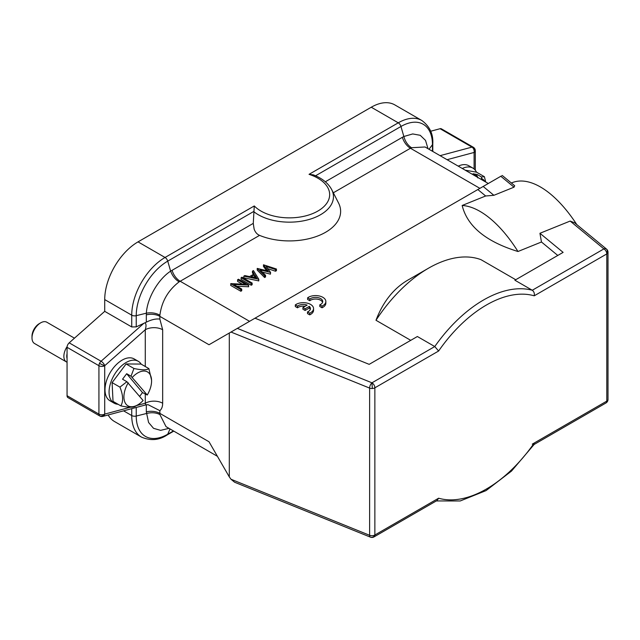 <?xml version="1.0" encoding="UTF-8"?>
<svg xmlns="http://www.w3.org/2000/svg" width="640" height="640" viewBox="0 0 640 640"><rect width="100%" height="100%" fill="white"/><g stroke="black" fill="none" stroke-linecap="round" stroke-linejoin="round"><path stroke-width="0.96" d="M608 252.24A4.096 4.096 0 0 0 606.504 249.08A4.096 2.744 129.5 0 0 606.28 248.92A4.096 2.744 129.5 0 0 603.904 248.896A4.096 2.368 60 0 1 606.76 253.32A4.096 2.368 60 0 1 606.8 253.92A4.096 2.368 0 0 0 608 252.24L608 399.44A4.096 2.368 180 0 1 607.984 399.648A4.096 2.368 180 0 1 606.8 401.112A4.096 2.368 60 0 1 605.952 402.984L534.168 444.432M606.512 249.08L574.696 222.856L570.152 221.064L603.904 248.896L532.28 290.248C534.016 291.584 534.664 293.448 534.224 295.816L606.8 253.92L606.8 401.112L534.224 443.016L534.048 444.496M501.376 175.952L255 318.192L369.168 364.352L417.376 336.512L434.76 346.552L438.616 351.016A112.672 65.056 120 0 1 534.224 295.816M605.952 402.984A4.096 4.096 0 0 0 607.952 400.056A4.096 3.336 -171.4 0 0 607.984 399.648M511.36 183L512.088 182.704A102.432 47.968 68 0 1 576.784 224.568M606.76 253.32A4.096 3.032 -59.4 0 0 606.28 248.92M532.28 444.136L534.224 443.016A112.672 65.056 120 0 1 438.616 498.216L437.088 500.48L374.016 536.896A4.096 2.368 -120 0 0 374.824 535.568A4.096 2.368 -120 0 0 374.864 535.016L374.864 387.824A4.096 2.368 -120 0 0 371.968 382.808L434.76 346.552A116.768 67.416 120 0 1 483.52 300A116.768 67.416 120 0 1 532.28 290.248L514.896 280.216L563.112 252.376L539.944 233.28L541.464 242L517.976 251.504A102.432 47.968 -112 0 0 462.16 205.48C467.272 226.272 485.872 241.608 517.976 251.504M570.152 221.064L539.944 233.28M515.728 279.728L480.968 259.656A116.768 67.416 -60 0 0 428.472 268.216L409.648 279.088C394.576 287.264 383.352 300.992 375.984 320.272L410.744 340.336M477.84 189.544L485.656 195.984L493.888 195.304L514.032 187.168L514.696 185.752L502.224 175.464M557.784 255.456L541.464 242M462.16 205.48L485.656 195.984M295.32 304.88L295.32 306.552L297.504 307.816L297.504 306.144A7.152 4.128 180 0 1 307.128 305.112L302.912 307.544L305.104 308.808L309.312 306.376A7.152 4.128 180 0 1 310.424 308.592A7.152 4.128 180 0 1 307.504 311.92L309.712 313.192A10.24 5.912 0 0 0 313.552 308.584A10.24 5.912 0 0 0 307.512 303.192A10.24 5.912 0 0 0 296.52 304.152L295.32 304.88L297.504 306.144M305.12 306.272A7.152 4.128 0 0 0 297.504 307.816M302.912 307.544L302.912 309.216L305.104 310.48L309.312 308.048L309.312 306.376M310.28 309.424A7.152 4.128 0 0 0 309.312 308.048M307.504 311.92L307.504 313.592L309.712 314.864A10.24 5.912 0 0 0 313.552 310.256L313.552 308.584M307.616 297.792L307.616 299.472L309.8 300.728L309.8 299.056A7.152 4.128 180 0 1 317.8 297.576A7.152 4.128 180 0 1 322.728 301.504A7.152 4.128 180 0 1 320.84 304.296L319.8 304.832L322.016 306.112A10.24 5.912 0 0 0 325.848 301.496A10.24 5.912 0 0 0 319.816 296.104A10.24 5.912 0 0 0 308.816 297.064L307.616 297.792L309.8 299.056M322.576 302.336A7.152 4.128 0 0 0 317.096 299.136A7.152 4.128 0 0 0 309.8 300.728M319.8 304.832L319.8 306.504L322.016 307.784A10.24 5.912 0 0 0 325.848 303.168L325.848 301.496M483.168 186.464L493.888 195.304M255 318.192L209.304 344.576M229.296 333.032L229.296 476.888L231 479.248L234.6 482.232L370.432 537.144A4.096 1.92 112 0 0 370.672 537.208M217.416 456.312L166.032 426.648L159.896 414.544L159.856 413.376L209.016 441.76L229.296 476.888M374.824 535.568A4.096 3.608 120.9 0 1 370.304 537.08A4.096 1.92 112 0 0 370.432 537.144A4.096 4.096 0 0 0 374.016 536.896M438.616 498.216L374.864 535.016A4.096 2.368 180 0 1 369.616 535.288L231 479.248M237.352 328.384L371.968 382.808A4.096 1.92 112 0 0 369.616 388.088A4.096 2.368 0 0 0 372.32 388.504A4.096 2.368 0 0 0 374.864 387.824L438.616 351.016M375.984 320.272A116.768 67.416 -60 0 1 428.472 268.216M425.048 146.984L411.488 147.712C407.768 145.264 405.224 141.528 403.848 136.504L412.704 133.936L420.232 135.304L425.536 140.416L428 148.688M411.488 147.712L410.456 148.256L479.896 188.344M259.56 235.376C257.048 234.304 255.232 232.208 254.12 229.08L253.272 223.384L170.632 271.152L167.736 261.128A4.096 2.368 -120 0 0 165.048 257.472L138.032 241.872L371.256 107.224A47.12 27.2 -60 0 1 394.816 104.896L421.824 120.488A47.12 27.2 120 0 0 398.264 122.824L309.04 174.336L313.296 174.848C322.072 178.24 328.192 183.136 331.664 189.528A44.048 25.432 0 0 0 331.664 189.528L338.536 202.984A51.216 29.568 180 0 1 319.072 235.456A51.216 29.568 180 0 1 259.56 235.376L179.136 281.856C168.112 290.312 161.696 301.416 159.896 315.184L159.856 316.36L209.016 344.744M309.04 174.336A40.248 23.24 0 0 1 317.872 211.056A40.248 23.24 0 0 1 254.272 205.952L253.272 223.384M254.272 205.952L165.048 257.472A47.12 27.2 120 0 0 131.728 315.176L131.728 326.944L104.72 311.344L104.72 299.584A47.12 27.2 -60 0 1 138.032 241.872M131.728 326.944L136.24 326.88L143.832 323.32L101.072 361.24L69.2 342.84L104.72 311.344M159.896 315.184C155.912 312.992 151.408 312.32 146.376 313.168C147.136 298.392 158.2 279.216 170.632 271.152C172.424 275.928 175.256 279.496 179.136 281.856M136.24 326.88L136.24 315.68L146.376 313.168L146.32 314.856A12.288 7.096 180 0 1 159.856 316.36L159.856 319.08C155.864 318.608 151.352 319.64 146.32 322.176L143.832 323.32M144.936 322.824C146.24 323.704 146.36 326.008 145.28 329.744A12.288 7.096 180 0 1 162.664 329.744L159.856 319.08M162.664 329.744L162.664 403.232A12.288 7.096 0 0 0 145.28 403.232L145.896 404.864L102.88 416.384A4.096 2.896 -105 0 0 104.72 414.104A4.096 2.368 180 0 1 98.928 414.104A4.096 2.368 120 0 0 99.52 415.792A4.096 2.368 120 0 0 99.776 415.976A4.096 4.096 0 0 0 102.88 416.384M162.664 403.232C162.632 406.632 161.696 409.104 159.856 410.656L148.112 404.704L145.888 404.864M168.992 428.352L160.6 430.36L153.52 428.32L148.576 422.48L146.32 411.872A12.288 7.096 0 0 1 159.856 413.376L159.856 410.656M458.24 166.144A24.176 13.96 -60 0 1 468.808 165.744L472.864 168.088A24.176 13.96 120 0 0 462.296 168.488M475.304 170.232L475.304 150.776A4.096 4.096 0 0 0 475.008 149.248A4.096 0.488 158.1 0 0 473.784 149.368A4.096 2.896 75 0 1 474.104 152.448A4.096 2.368 0 0 0 475.304 150.776L475.304 150.776A4.096 2.368 0 0 0 474.736 149.576M475 149.224A4.096 4.096 0 0 0 473.256 147.224A4.096 2.368 120 0 0 471.96 147.112A4.096 2.896 75 0 1 473.784 149.368M430.656 131.24L440.088 128.712A4.096 2.368 -60 0 1 441.392 128.824L473.256 147.224M99.776 415.976L67.904 397.576A4.096 2.368 -60 0 1 67.056 395.704L67.056 347.312A4.096 2.368 -60 0 1 69.2 342.84M159.896 414.544C155.912 412.56 151.408 412.224 146.376 413.528L136.24 416.04A4.096 2.368 180 0 1 131.728 415.536A47.12 27.2 120 0 0 141.488 437.104L114.48 421.512A47.12 27.2 -60 0 1 108.152 414.976M145.28 366.52L145.28 329.744L104.72 365.712A4.096 1.672 -131.6 0 0 101.072 361.24A4.096 2.368 120 0 0 99.52 363.328A4.096 2.368 120 0 0 98.928 365.712A4.096 2.368 0 0 0 104.72 365.712A4.096 0.44 -154.3 0 1 99.52 363.328M114.072 403.144L110.016 400.808A24.176 13.96 -60 0 1 105.008 389.736A24.176 13.96 -60 0 1 115.56 365.416A24.176 13.96 -60 0 1 134.192 358.936L138.248 361.28A24.176 13.96 120 0 0 119.616 367.752A24.176 13.96 120 0 0 109.064 392.08A24.176 13.96 120 0 0 114.072 403.144A24.176 13.96 120 0 0 118.056 404.272M141.208 364.168A24.176 13.96 120 0 0 138.248 361.28M128.24 382.784A19.568 11.296 120 0 0 124.896 402.232A19.568 11.296 120 0 0 137.744 404.88A19.568 11.296 120 0 0 143.128 400.512L126.904 381.72L119.928 387.128C123.16 395.088 123.464 401.336 120.848 405.88L113.024 401.36L112.104 382.608L126.104 363.96L141.032 364.064L148.856 368.584C146.792 370.24 141.816 370.2 133.936 368.48L126.104 363.96M126.904 381.72L122.544 379.208L126.672 373.72L131.024 376.232L133.936 368.48M119.928 387.128L112.104 382.608M126.672 373.72L142.512 392.576L139.656 396.376M131.024 376.232L147.256 395.016L142.512 392.576M151.576 380.136L148.856 368.584M147.256 395.016A19.568 11.296 120 0 0 151.584 380.92A19.568 11.296 120 0 0 132.36 377.296M120.848 405.88C128.76 407.6 133.736 407.64 135.776 405.984M137.744 404.88L135.4 406.232M67.056 353.776A10.24 5.912 120 0 0 67.056 358.464M67.12 346.584A12.288 7.096 120 0 0 66.416 361.912A12.288 7.096 120 0 0 67.056 362.216M66.416 361.912L34.544 343.512A12.288 7.096 -60 0 1 32 337.888A12.288 7.096 -60 0 1 35.936 327.208A12.288 7.096 -60 0 1 40.688 322.832A12.288 7.096 -60 0 1 46.84 322.224L74.464 338.176M32 337.888L32 336.216A10.24 5.912 -60 0 1 35.28 327.32A10.24 5.912 -60 0 1 39.24 323.672L40.688 322.832M236.936 286.28L248.632 286.744L248.632 285.072L238.488 279.224L237.576 279.744L237.576 281.416L242.368 284.184M237.576 279.744L245.544 284.344L230.896 283.608L230.688 285.4L240.832 291.248L241.736 290.728L241.736 289.056L233.76 284.448L248.632 285.072M241.088 277.72L241.088 279.392L251.232 285.248L252.136 284.72L252.136 283.048L242 277.192L241.088 277.72L251.232 283.576L252.136 283.048M243.816 276.144L243.816 277.816L258.768 280.896L258.768 279.224L253.44 270.592L252.448 271.16L254.152 273.928L249.56 276.584L244.808 275.576L243.816 276.144L258.768 279.224M253.392 274.368L252.448 272.832L252.448 271.16M266.616 270.664L263.48 266.464L263.48 264.792L268.152 271.048L257.216 268.408L264.616 275.84L265.552 275.304L260.16 269.888L270.576 272.408L266.088 266.408L275.512 269.56L276.448 269.016L263.48 264.792M265.552 275.304L265.552 276.976L264.616 277.512L257.216 270.08L257.216 268.408M270.576 272.408L270.44 274.152L262.384 272.12M276.448 269.016L276.448 270.688L275.512 271.232L267.752 268.64M248.44 286.856L248.44 285.184M240.832 291.248L240.832 289.576L241.736 289.056M230.688 283.72L240.832 289.576M251.232 285.248L251.232 283.576M258.64 280.968L258.64 279.296M254.704 274.816L256.736 278.112L251.08 276.904L254.704 274.816L254.704 276.488L255.544 277.856M253.192 277.36L254.704 276.488M275.512 271.232L275.512 269.56M270.44 274.152L270.44 272.48M264.616 277.512L264.616 275.84M476.488 172.168A24.176 13.96 120 0 0 472.864 168.088M465.216 170.176L476.576 172.184L484.4 176.704L481.496 177L481.472 179.56M474.384 175.464L477.368 176.272L473.016 173.76L477.136 174.488L481.496 177M477.752 177.888L477.368 176.272M477.136 174.488L476.576 175.816M485.712 182.008L484.4 176.704M484.76 181.456A19.568 11.296 120 0 0 481.872 178.616M309.712 314.864L309.712 313.192M305.104 310.48L305.104 308.808M322.016 307.784L322.016 306.112M231 332.048L369.616 388.088L369.616 535.288A4.096 1.92 112 0 0 370.304 537.08M371.968 382.808L372.32 388.504M474.104 168.968L474.104 152.448L447.064 159.696M440.088 128.712L471.96 147.112L440.072 155.656M429.024 149.28L432.456 144.664L432.456 151.256M315.56 175.784L400.96 126.48L403.848 136.504L402.392 137.288A12.288 7.096 -120 0 0 410.456 148.256L333.328 192.792M402.392 137.288L325.336 181.776M104.72 299.584L131.728 315.176A4.096 2.368 0 0 0 136.24 315.68A44.544 25.72 -60 0 1 167.736 261.128L253.616 211.544A44.048 25.432 0 0 0 258.264 214.712A44.048 25.432 0 0 0 320.592 214.688A44.048 25.432 0 0 0 331.664 189.536M371.256 107.224L398.264 122.824A4.096 2.368 60 0 1 400.96 126.48A44.544 25.72 -60 0 1 432.456 144.664A4.096 2.368 0 0 0 432.784 143.728L432.784 151.448M249.576 321.328L180.136 281.232A12.288 7.096 60 0 1 172.064 270.264M146.32 314.856L146.32 322.176M145.28 394.168L145.28 403.232L136.528 405.576M146.32 404.76L146.32 411.872M474.104 150.456L474.104 149.288M67.056 347.312L98.928 365.712L98.928 414.104L67.056 395.704M104.72 365.712L104.72 414.104L130.384 407.224M173.448 430.928L167.736 434.224A44.544 25.72 -60 0 1 136.24 416.04L136.24 407.448M173.784 431.12L167.096 434.976A4.096 2.368 -120 0 0 167.736 434.224L170.024 428.944M131.728 408.656L131.728 415.536L123.592 410.84M104.72 414.104A4.096 3.32 132.8 0 1 99.52 415.792M514.032 187.168L500.816 176.272M607.952 400.056A4.096 4.096 0 0 0 608 399.44M436.304 500.936L460.248 500.96L486.064 490.6L511.496 471.088L534.24 444.328M421.824 120.488C429.736 126.4 433.384 134.144 432.784 143.728M141.488 437.104C150.56 441 159.096 440.288 167.096 434.976M151.584 380.92L151.584 380.136M425.04 146.976L488.304 183.504"/></g></svg>
